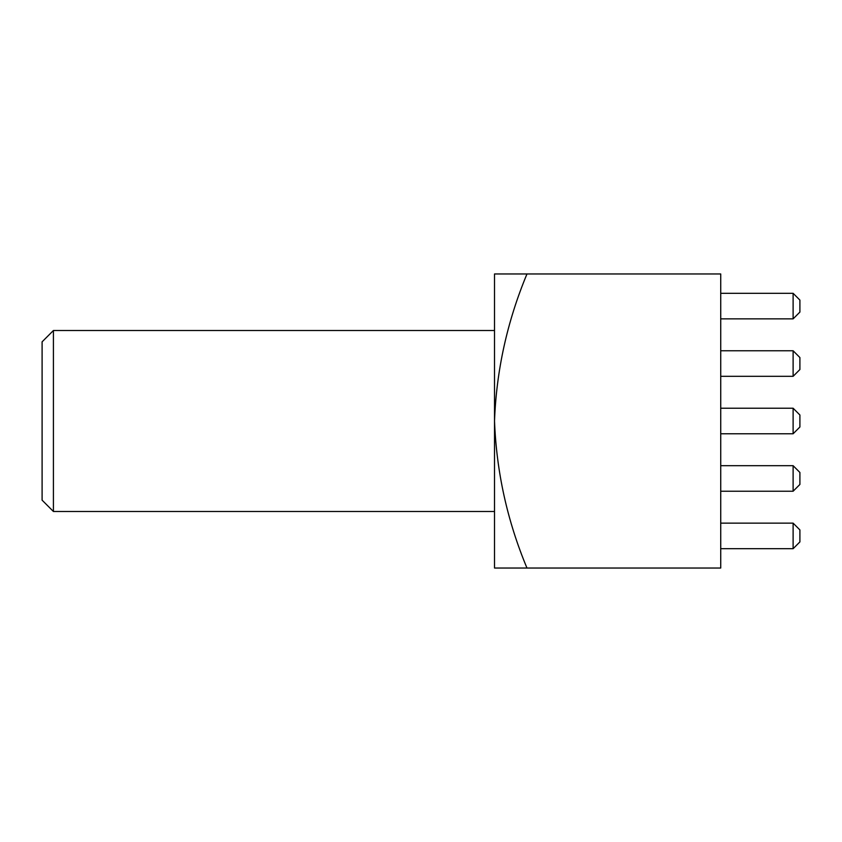 <?xml version="1.0" encoding="UTF-8"?>
<svg xmlns="http://www.w3.org/2000/svg" width="842" height="842" viewBox="0 0 842 842"><rect width="100%" height="100%" fill="white"/><g stroke="black" fill="none" stroke-linecap="round" stroke-linejoin="round"><path stroke-width="0.63" stroke-dasharray="4.21 3.16" d="M42.1 341.831L42.1 500.169M53.414 511.483L53.414 330.517M494.517 421L494.517 273.966L526.976 273.966C507.221 321.402 496.401 370.417 494.517 421L494.517 568.034L526.976 568.034C507.294 520.935 496.475 471.92 494.517 421L494.517 330.517L494.517 421M720.731 376.321L720.731 350.767L720.731 376.321L720.731 350.767L720.731 376.321L720.731 350.767L720.731 376.321L720.731 350.767L720.731 376.321L720.731 350.767L720.731 376.321L793.111 376.321L720.731 376.321L793.111 376.321L793.111 350.767L720.731 350.767L793.111 350.767L793.111 376.321L720.731 376.321L793.111 376.321L793.111 350.767L793.111 376.321L720.731 376.321L793.111 376.321L793.111 350.767L720.731 350.767L793.111 350.767L793.111 376.321L720.731 376.321L793.111 376.321L793.111 350.767L720.731 350.767L793.111 350.767L793.111 376.321L799.9 369.533L799.9 357.545L799.9 369.533L799.9 357.545L799.9 369.533L799.9 357.545L799.9 369.533L799.9 357.545L799.9 369.533L799.9 357.545L793.111 350.767L720.731 350.767L793.111 350.767L793.111 376.321L799.9 369.533L793.111 376.321M720.731 491.233L720.731 465.679L720.731 491.233L720.731 465.679L720.731 491.233L720.731 465.679L720.731 491.233L720.731 465.679L720.731 491.233L720.731 465.679L720.731 491.233L793.111 491.233L720.731 491.233L793.111 491.233L793.111 465.679L720.731 465.679L793.111 465.679L793.111 491.233L720.731 491.233L793.111 491.233L793.111 465.679L793.111 491.233L720.731 491.233L793.111 491.233L793.111 465.679L720.731 465.679L793.111 465.679L793.111 491.233L720.731 491.233L793.111 491.233L793.111 465.679L720.731 465.679L793.111 465.679L793.111 491.233L799.9 484.455L799.9 472.467L799.9 484.455L799.9 472.467L799.9 484.455L799.9 472.467L799.9 484.455L799.9 472.467L799.9 484.455L799.9 472.467L793.111 465.679L720.731 465.679L793.111 465.679L793.111 491.233L799.9 484.455L793.111 491.233M720.731 318.865L720.731 293.3L720.731 318.865L720.731 293.3L720.731 318.865L720.731 293.3L720.731 318.865L720.731 293.3L720.731 318.865L720.731 293.3L720.731 318.865L793.111 318.865L720.731 318.865L793.111 318.865L793.111 293.3L720.731 293.3L793.111 293.3L793.111 318.865L720.731 318.865L793.111 318.865L793.111 293.3L793.111 318.865L720.731 318.865L793.111 318.865L793.111 293.3L720.731 293.3L793.111 293.3L793.111 318.865L720.731 318.865L793.111 318.865L793.111 293.3L720.731 293.3L793.111 293.3L793.111 318.865L799.9 312.077L799.9 300.089L799.9 312.077L799.9 300.089L799.9 312.077L799.9 300.089L799.9 312.077L799.9 300.089L799.9 312.077L799.9 300.089L793.111 293.3L720.731 293.3L793.111 293.3L793.111 318.865L799.9 312.077L793.111 318.865M720.731 433.777L720.731 408.223L720.731 433.777L720.731 408.223L720.731 433.777L720.731 408.223L720.731 433.777L720.731 408.223L720.731 433.777L720.731 408.223L720.731 433.777L793.111 433.777L720.731 433.777L793.111 433.777L793.111 408.223L720.731 408.223L793.111 408.223L793.111 433.777L720.731 433.777L793.111 433.777L793.111 408.223L793.111 433.777L720.731 433.777L793.111 433.777L793.111 408.223L720.731 408.223L793.111 408.223L793.111 433.777L720.731 433.777L793.111 433.777L793.111 408.223L720.731 408.223L793.111 408.223L793.111 433.777L799.9 426.999L799.9 415.001L799.9 426.999L799.9 415.001L799.9 426.999L799.9 415.001L799.9 426.999L799.9 415.001L799.9 426.999L799.9 415.001L793.111 408.223L720.731 408.223L793.111 408.223L793.111 433.777L799.9 426.999L793.111 433.777M720.731 548.7L720.731 523.135L720.731 548.7L720.731 523.135L720.731 548.7L720.731 523.135L720.731 548.7L720.731 523.135L720.731 548.7L720.731 523.135L720.731 548.7L793.111 548.7L720.731 548.7L793.111 548.7L793.111 523.135L720.731 523.135L793.111 523.135L793.111 548.7L720.731 548.7L793.111 548.7L793.111 523.135L793.111 548.7L720.731 548.7L793.111 548.7L793.111 523.135L720.731 523.135L793.111 523.135L793.111 548.7L720.731 548.7L793.111 548.7L793.111 523.135L720.731 523.135L793.111 523.135L793.111 548.7L799.9 541.911L799.9 529.923L793.111 523.135L720.731 523.135L793.111 523.135L793.111 548.7L799.9 541.911L793.111 548.7L799.9 541.911L799.9 529.923L799.9 541.911L799.9 529.923L799.9 541.911L799.9 529.923L799.9 541.911L799.9 529.923L799.9 541.911L793.111 548.7M526.976 568.034L720.731 568.034L720.731 273.966L526.976 273.966M793.111 523.135L799.9 529.923L793.111 523.135L799.9 529.923L793.111 523.135L799.9 529.923L793.111 523.135L799.9 529.923L793.111 523.135L720.731 523.135M793.111 465.679L799.9 472.467L793.111 465.679L799.9 472.467L793.111 465.679L799.9 472.467L793.111 465.679L799.9 472.467L793.111 465.679L720.731 465.679M793.111 408.223L799.9 415.001L793.111 408.223L799.9 415.001L793.111 408.223L799.9 415.001L793.111 408.223L799.9 415.001L793.111 408.223L720.731 408.223M793.111 350.767L799.9 357.545L793.111 350.767L799.9 357.545L793.111 350.767L799.9 357.545L793.111 350.767L799.9 357.545L793.111 350.767L720.731 350.767M793.111 293.3L799.9 300.089L793.111 293.3L799.9 300.089L793.111 293.3L799.9 300.089L793.111 293.3L799.9 300.089L793.111 293.3L720.731 293.3"/><path stroke-width="1.26" d="M53.414 511.483L42.1 500.169L42.1 341.831L53.414 330.517L53.414 511.483L494.517 511.483M526.976 273.966C507.221 321.402 496.401 370.417 494.517 421L494.517 273.966L720.731 273.966L720.731 568.034L494.517 568.034L494.517 421C496.475 471.92 507.294 520.935 526.976 568.034M720.731 548.7L793.111 548.7L793.111 523.135L720.731 523.135M793.111 523.135L799.9 529.923L799.9 541.911L793.111 548.7M720.731 491.233L793.111 491.233L793.111 465.679L720.731 465.679M793.111 465.679L799.9 472.467L799.9 484.455L793.111 491.233M720.731 433.777L793.111 433.777L793.111 408.223L720.731 408.223M793.111 408.223L799.9 415.001L799.9 426.999L793.111 433.777M720.731 376.321L793.111 376.321L793.111 350.767L720.731 350.767M793.111 350.767L799.9 357.545L799.9 369.533L793.111 376.321M720.731 318.865L793.111 318.865L793.111 293.3L720.731 293.3M793.111 293.3L799.9 300.089L799.9 312.077L793.111 318.865M53.414 330.517L494.517 330.517"/></g></svg>
